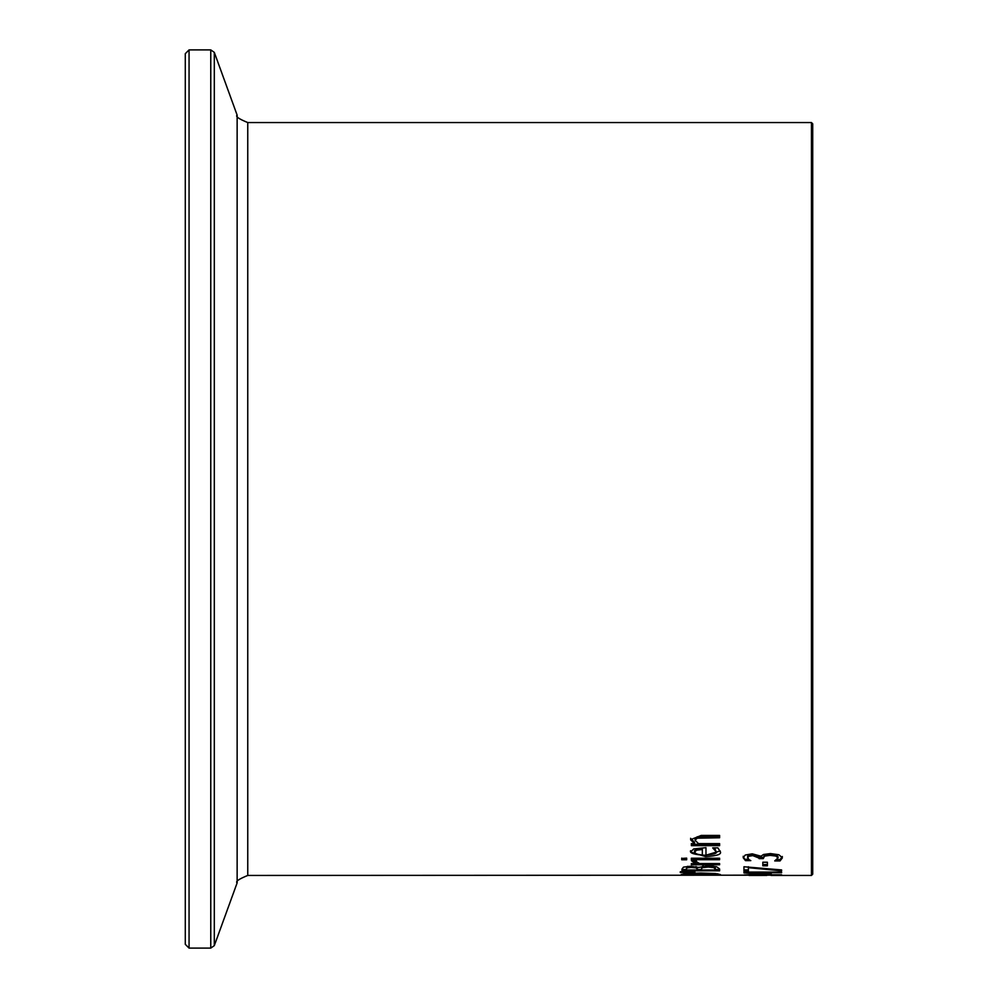 <?xml version="1.0" encoding="UTF-8"?>
<svg xmlns="http://www.w3.org/2000/svg" width="998" height="998" viewBox="0 0 998 998"><rect width="100%" height="100%" fill="white"/><g stroke="black" fill="none" stroke-linecap="round" stroke-linejoin="round"><path stroke-width="1.5" d="M745.469 860.625L743.148 857.644L745.294 855.012L752.243 853.839L761.025 856.222L763.47 854.5L770.431 853.577L778.902 854.75L782.382 857.818L780.062 860.925L774.722 860.925L778.016 857.918L775.92 856.059L770.057 855.361L764.593 856.122L763.258 858.629L759.079 858.629L759.079 856.795L752.766 854.288L748.675 854.949L747.514 856.446L748.7 859.44L750.808 860.625L745.469 860.625L743.148 856.321M763.258 858.629L763.258 857.319L759.079 857.319M778.016 857.918L778.016 856.608L775.92 854.737L770.057 854.039L764.593 854.799L763.258 857.968M782.382 856.509L780.062 859.615L776.881 859.615M748.55 859.315L745.469 859.315M780.062 860.925L780.062 859.615M775.92 856.059L775.92 854.737M759.079 858.105L752.766 855.61L748.675 856.272L747.514 857.769M708.044 865.865L716.564 866.738L719.608 868.946L719.608 870.817L681.971 870.817L681.971 869.096L683.493 867.125L690.441 866.264L698.687 867.412L708.044 865.865M719.608 869.545L715.341 869.545M701.432 869.545L697.253 869.545M686.237 869.545L681.971 869.545M702.405 867.661L701.432 868.959L702.405 866.389L702.405 867.661L708.256 867.025L708.256 865.865M701.432 868.959L701.432 869.982L715.341 869.982L715.341 867.986L712.809 866.077M703.353 866.089L702.405 866.389M715.341 869.27L713.757 867.599L708.256 867.025M713.757 867.599L713.757 866.314M687.21 867.798L686.237 869.133L687.21 866.514L687.21 867.798L691.152 867.399L691.152 866.264M686.237 869.133L686.237 869.982L697.253 869.982L697.253 867.686L695.993 866.551M687.921 866.326L687.21 866.514M697.253 868.959L695.993 867.836L691.152 867.399M719.608 858.23L719.608 859.69L691.365 859.69L691.365 858.23L719.608 858.23L691.365 858.23M685.501 873.911L683.692 873.824M717.899 873.824L716.065 873.911M716.065 874.56L700.783 873.599L685.501 874.56L700.783 875.171L716.065 874.56L716.065 873.599M685.501 874.56L685.501 873.599M686.262 875.196L681.172 874.56L686.262 873.524L700.783 873.038L715.279 873.524L720.406 874.56L686.262 874.834M720.182 850.945L705.636 855.298C694.521 854.725 689.493 853.203 690.566 850.72M716.102 851.643L712.684 847.876L717.874 847.876L720.244 851.618C721.928 854.238 717.063 855.91 705.636 856.621L690.566 852.055L693.71 848.924L705.973 847.664L705.973 854.999C714.144 854.425 717.512 853.302 716.102 851.643L714.593 847.876M714.855 849.423L714.855 848.075M696.666 850.146L694.471 852.155L694.471 850.82L696.666 848.799L696.666 850.146L702.343 849.51L702.343 848.163L696.666 848.799M694.471 852.155L696.704 854.188L702.343 854.999L702.343 849.51M694.932 871.928L680.287 871.778L680.287 872.526L694.932 872.389M719.608 835.413L719.608 837.759L697.19 838.195L695.082 840.291L695.082 838.906L697.19 836.798L719.608 836.361L719.608 835.413L701.27 835.413L690.566 839.705L694.508 843.609L694.508 842.237L690.566 838.32M695.082 840.291L698.5 843.609L719.608 843.609L719.608 845.655L691.365 845.655L691.365 843.609L694.508 843.609M719.608 843.609L719.608 844.296L691.365 844.296L691.365 843.609M695.569 863.582L691.514 860.8L696.454 860.8L696.242 861.586L699.573 863.582L719.608 863.582L719.608 864.767L691.365 864.767L691.365 863.582L695.569 863.582L695.569 862.284L691.365 860.039M699.199 863.482L695.569 863.482M696.242 861.586L696.242 860.8M681.721 858.467L686.661 858.13L681.721 858.467M686.661 858.13L686.661 859.777L681.721 859.777L681.721 858.13M189.059 49.9L185.291 53.667L185.291 944.333L189.059 948.1L189.059 49.9L210.765 49.9L210.765 948.1L214.308 945.617L214.308 52.383L237.137 115.119L237.137 882.881C235.241 881.583 238.772 879.101 247.754 875.446L781.596 875.171M766.801 875.421L753.577 875.446L766.801 875.333M781.596 875.333L771.067 875.283M749.074 875.446L753.577 875.446M749.161 872.714L771.217 873.774L749.161 874.759L781.596 874.759L743.947 875.021L764.905 873.886L743.947 872.951L743.947 872.077L781.596 872.077L781.596 872.714L749.161 872.714L749.161 872.077M748.375 869.907L743.947 869.907M748.375 867.699L748.375 871.167L743.947 871.167L743.947 866.751L781.596 869.932L781.596 870.83L748.375 867.699L748.375 866.751M767.4 862.235L767.4 865.815L762.834 865.815L762.834 862.235L767.4 862.235M767.4 864.53L762.834 864.53M812.709 499L812.709 123.814L811.449 122.554L811.449 875.446L812.709 874.186L812.709 499M185.291 928.926L185.291 499M770.057 855.361L770.057 854.039M764.593 856.122L764.593 854.799M752.766 855.61L752.766 854.288M748.675 856.272L748.675 854.949M695.993 867.836L695.993 866.701M705.636 856.621L705.636 855.298M703.503 837.759L703.503 836.361M697.19 838.195L697.19 836.798M247.754 875.446L247.754 122.554L811.449 122.554M771.067 875.446L811.449 875.446M189.059 948.1L210.765 948.1M210.765 49.9L214.308 52.383M237.137 882.881L214.308 945.617M237.137 115.119C235.241 116.417 238.772 118.899 247.754 122.554"/></g></svg>
